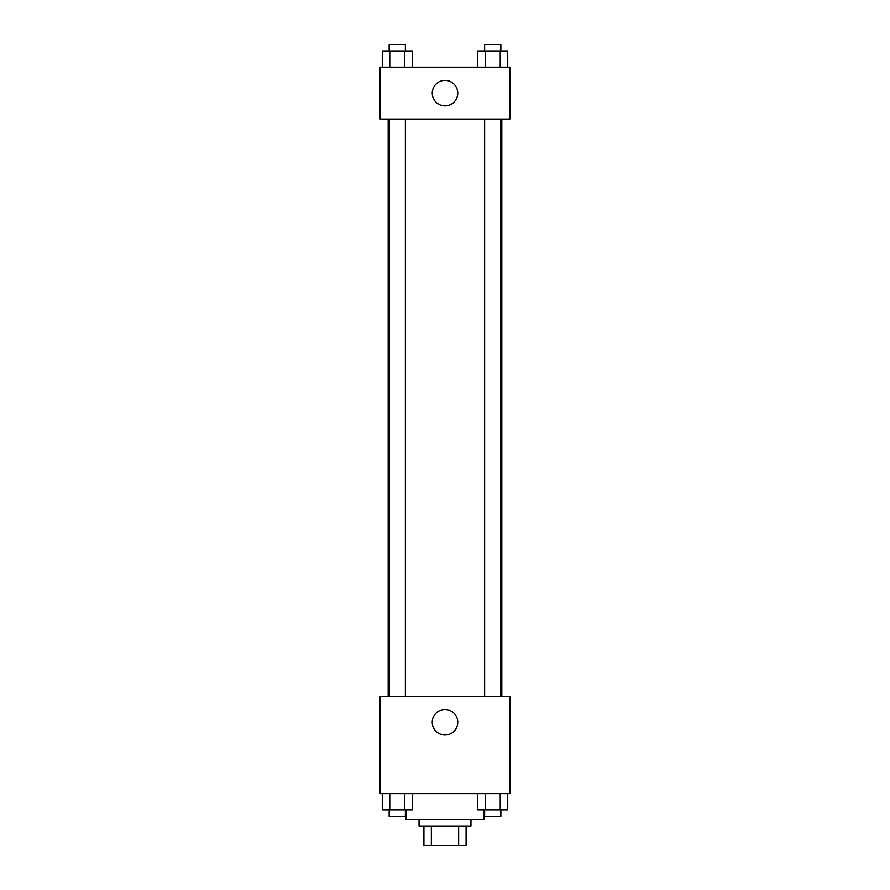 <?xml version="1.0" encoding="UTF-8"?>
<svg xmlns="http://www.w3.org/2000/svg" width="890" height="890" viewBox="0 0 890 890"><rect width="100%" height="100%" fill="white"/><g stroke="black" fill="none" stroke-linecap="round" stroke-linejoin="round"><path stroke-width="1.33" d="M458.65 826.042L458.65 845.5L423.918 845.5L423.918 826.042M458.65 845.5L466.082 845.5L466.082 826.042L466.082 845.5M470.944 819.557L470.944 826.042L419.057 826.042L419.057 819.557M431.35 826.042L431.35 845.5M406.085 809.833L406.085 819.557L483.915 819.557L483.915 809.833M509.859 793.613L380.141 793.613L380.141 696.325L509.859 696.325L509.859 793.613M445 735.018A12.749 12.749 0 0 1 433.953 715.894A12.749 12.749 0 0 1 456.047 715.894A12.749 12.749 0 0 1 445 735.018M501.815 119.082L501.815 696.325M484.627 696.325L484.627 119.082M405.373 119.082L405.373 696.325M509.859 119.082L380.141 119.082L380.141 67.195L509.859 67.195L509.859 119.082M457.749 93.139A12.749 12.749 0 0 1 438.625 104.186A12.749 12.749 0 0 1 438.625 82.103A12.749 12.749 0 0 1 457.749 93.139M507.712 67.195L507.712 50.986L477.752 50.986L477.752 67.195M500.224 50.986L500.224 67.195M485.25 50.986L485.25 67.195M484.627 50.986L484.627 44.5L500.848 44.5L500.848 50.986M412.248 67.195L412.248 50.986L382.288 50.986L382.288 67.195M404.75 50.986L404.75 67.195M389.776 50.986L389.776 67.195M389.153 50.986L389.153 44.5L405.373 44.5L405.373 50.986M507.712 793.613L507.712 809.833L477.752 809.833L477.752 793.613M500.224 793.613L500.224 809.833M485.25 793.613L485.25 809.833M500.848 809.833L500.848 816.319L484.627 816.319L484.627 809.833M412.248 793.613L412.248 809.833L382.288 809.833L382.288 793.613M404.75 793.613L404.75 809.833M389.776 793.613L389.776 809.833M405.373 809.833L405.373 816.319L389.153 816.319L389.153 809.833M388.185 119.082L388.185 696.325M500.848 696.325L500.848 119.082M389.153 119.082L389.153 696.325"/></g></svg>
